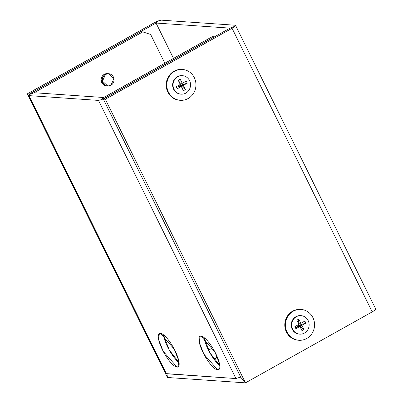<?xml version="1.0" encoding="UTF-8"?>
<svg xmlns="http://www.w3.org/2000/svg" width="403" height="403" viewBox="0 0 403 403"><rect width="100%" height="100%" fill="white"/><g stroke="black" fill="none" stroke-linecap="round" stroke-linejoin="round"><path stroke-width="0.6" d="M230.027 28.134L103.289 99.108L240.762 377.258L240.284 377.223L240.762 377.258L103.289 99.108L230.027 28.134L156.037 23.047L173.502 58.38L156.037 23.047L230.027 28.134L235.12 26.185L232.057 28.275L372.226 311.877C375.248 310.109 376.296 309.096 375.364 308.839C376.296 309.096 375.248 310.109 372.226 311.877L245.487 382.85L105.324 99.244L103.289 99.108L105.324 99.244L245.487 382.85L372.226 311.877L232.057 28.275L105.324 99.244L232.057 28.275L235.12 26.185L230.027 28.134M178.791 76.066A8.649 8.166 -86.1 0 1 179.244 76.076L178.791 76.066M297.394 316.038A8.649 8.166 -86.1 0 1 297.842 316.053L297.394 316.038M298.613 340.248A15.445 14.579 -86.1 0 1 285.117 328.228A15.445 14.579 -86.1 0 1 292.628 311.187A15.445 14.579 -86.1 0 1 300.734 309.444M180.015 100.276A15.445 14.579 -86.1 0 1 166.52 88.252A15.445 14.579 -86.1 0 1 174.025 71.215A15.445 14.579 -86.1 0 1 182.131 69.467M375.732 309L235.564 25.394L235.201 25.238L235.12 26.185A6.176 1.068 -26.3 0 0 235.201 25.238L161.21 20.15L158.258 20.901L154.006 22.906L27.268 93.879L29.303 94.02L29.444 94.307L29.303 94.02L156.037 23.047L29.303 94.02L27.268 93.879L167.436 377.485L245.487 382.85L167.436 377.485L27.268 93.879L154.006 22.906A6.176 1.068 153.7 0 1 158.258 20.901L156.037 23.047L158.258 20.901L161.21 20.15L235.201 25.238L235.468 25.782M208.507 350.202L212.608 347.91L208.507 350.202M217.242 356.867A64.858 11.239 -26.3 0 0 214.29 359.607L217.242 356.867M219.287 362.886A64.858 11.239 -26.3 0 0 218.068 364.005L219.287 362.886M240.762 377.258L245.487 382.85L240.762 377.258M167.436 377.485L166.978 373.808L167.436 377.485M204.16 337.633L209.862 352.746L219.766 365.506A19.148 5.375 60.8 0 1 204.16 337.633M217.731 369.924L203.858 354.116L199.304 342.449L200.019 336.309L201.021 336.107L214.895 351.915L219.449 363.582L218.733 369.722L217.731 369.924L219.428 368.977L217.731 369.924A19.148 5.375 60.8 0 1 203.077 352.585A19.148 5.375 60.8 0 1 201.021 336.107A19.148 5.375 60.8 0 1 215.681 353.451A19.148 5.375 60.8 0 1 217.731 369.924M163.507 334.838L169.21 349.95L179.113 362.71A19.148 5.375 60.8 0 1 163.507 334.838M177.078 367.128L163.205 351.32L158.651 339.653L159.366 333.513L160.369 333.316L174.242 349.119L178.796 360.791L178.081 366.932L177.078 367.128L178.771 366.181L177.078 367.128A19.148 5.375 60.8 0 1 162.424 349.789A19.148 5.375 60.8 0 1 160.369 333.316A19.148 5.375 60.8 0 1 175.023 350.655A19.148 5.375 60.8 0 1 177.078 367.128M240.662 377.052L235.936 378.553L98.468 100.402L101.42 99.652L105.722 97.743L214.305 36.809L212.27 36.668L103.642 97.506L34.124 92.725L142.758 31.892L140.723 31.751L142.758 31.892L150.626 34.446L142.758 31.892L34.124 92.725L103.642 97.506L212.27 36.668L214.305 36.809L105.672 97.642A6.176 1.068 153.7 0 1 101.42 99.652L103.642 97.506L101.42 99.652L98.468 100.402L235.936 378.553L166.056 373.611L28.588 95.461L28.951 95.622L29.031 94.675L32.094 92.584L29.031 94.675L34.124 92.725L29.031 94.675A6.176 1.068 -26.3 0 0 28.951 95.622L166.424 373.772L28.951 95.622L98.468 100.402L28.951 95.622M150.626 34.446L164.847 63.226L150.626 34.446M108.014 73.694A6.176 5.833 93.9 0 0 104.286 74.323A6.176 5.833 93.9 0 0 103.354 74.973A6.176 5.833 93.9 0 0 101.39 81.587A6.176 5.833 93.9 0 0 107.168 85.95M32.094 92.584L140.723 31.751L32.094 92.584M166.424 373.772L235.936 378.553M182.433 69.487L181.824 69.447A15.445 14.579 93.9 0 0 174.025 71.215A15.445 14.579 93.9 0 0 166.484 88.096A15.445 14.579 93.9 0 0 179.708 100.256L180.317 100.302A15.445 14.579 -86.1 0 1 167.094 88.136A15.445 14.579 -86.1 0 1 174.64 71.26L174.025 71.215L174.64 71.26A15.445 14.579 -86.1 0 1 182.433 69.487A15.445 14.579 -86.1 0 1 195.656 81.648A15.445 14.579 -86.1 0 1 188.115 98.528A15.445 14.579 93.9 0 0 194.306 77.653A15.445 14.579 93.9 0 0 174.64 71.26A15.445 14.579 93.9 0 0 168.444 92.136A15.445 14.579 93.9 0 0 188.115 98.528A15.445 14.579 -86.1 0 1 180.317 100.302M180.942 94.146A9.264 8.745 -86.1 0 1 172.832 86.947A9.264 8.745 -86.1 0 1 177.335 76.711A9.264 8.745 -86.1 0 1 182.216 75.663A9.264 8.745 93.9 0 0 177.335 76.711L177.738 76.741A9.264 8.745 93.9 0 0 174.025 89.264A9.264 8.745 93.9 0 0 185.828 93.103A9.264 8.745 -86.1 0 1 181.149 94.166A9.264 8.745 -86.1 0 1 173.214 86.867A9.264 8.745 -86.1 0 1 177.738 76.741A9.264 8.745 -86.1 0 1 189.541 80.575A9.264 8.745 -86.1 0 1 185.828 93.103A9.264 8.745 93.9 0 0 189.541 80.575A9.264 8.745 93.9 0 0 177.738 76.741L177.335 76.711A9.264 8.745 93.9 0 0 172.806 86.841A9.264 8.745 93.9 0 0 180.74 94.136L181.149 94.166M301.036 309.459L300.426 309.418A15.445 14.579 93.9 0 0 292.628 311.187A15.445 14.579 93.9 0 0 285.087 328.067A15.445 14.579 93.9 0 0 298.311 340.228L298.92 340.273A15.445 14.579 -86.1 0 1 285.697 328.113A15.445 14.579 -86.1 0 1 293.238 311.232L292.628 311.187L293.238 311.232A15.445 14.579 -86.1 0 1 301.036 309.459A15.445 14.579 -86.1 0 1 314.259 321.619A15.445 14.579 -86.1 0 1 306.718 338.5A15.445 14.579 93.9 0 0 312.909 317.624A15.445 14.579 93.9 0 0 293.238 311.232A15.445 14.579 93.9 0 0 287.047 332.107A15.445 14.579 93.9 0 0 306.718 338.5A15.445 14.579 -86.1 0 1 298.92 340.273M299.545 334.122A9.264 8.745 -86.1 0 1 291.429 326.919A9.264 8.745 -86.1 0 1 295.933 316.682A9.264 8.745 -86.1 0 1 300.819 315.64A9.264 8.745 93.9 0 0 295.933 316.682L296.341 316.713A9.264 8.745 93.9 0 0 292.623 329.241A9.264 8.745 93.9 0 0 304.426 333.074A9.264 8.745 -86.1 0 1 299.751 334.137A9.264 8.745 -86.1 0 1 291.817 326.838A9.264 8.745 -86.1 0 1 296.341 316.713A9.264 8.745 -86.1 0 1 308.144 320.546A9.264 8.745 -86.1 0 1 304.426 333.074A9.264 8.745 93.9 0 0 308.144 320.546A9.264 8.745 93.9 0 0 296.341 316.713L295.933 316.682A9.264 8.745 93.9 0 0 291.409 326.813A9.264 8.745 93.9 0 0 299.343 334.107L299.751 334.137M176.282 86.68L180.287 84.434L178.202 80.212L180.166 79.109L182.252 83.335L186.262 81.089L187.284 83.164L183.279 85.406L180.625 85.224L187.284 83.164L180.625 85.224L180.247 84.459L180.625 85.224L183.279 85.406L185.365 89.632L180.625 85.224L185.365 89.632L183.4 90.73L181.315 86.509L177.305 88.751L178.66 86.328L181.315 86.509L178.66 86.328L177.305 88.751L176.282 86.68L177.305 88.751L181.315 86.509L183.4 90.73L185.365 89.632L183.279 85.406L187.284 83.164L186.262 81.089L182.252 83.335L179.657 83.154L182.252 83.335L180.166 79.109L179.612 83.073L180.166 79.109L178.202 80.212L180.287 84.434L176.282 86.68M178.282 85.557L178.66 86.328L180.625 85.224L178.66 86.328L178.282 85.557M294.885 326.652L298.89 324.41L296.804 320.184L298.769 319.085L300.855 323.307L304.859 321.065L305.887 323.135L301.882 325.377L299.228 325.196L305.887 323.135L299.228 325.196L298.85 324.43L299.228 325.196L301.882 325.377L303.968 329.604L299.228 325.196L303.968 329.604L302.003 330.702L299.913 326.48L295.908 328.722L297.263 326.299L299.913 326.48L297.263 326.299L295.908 328.722L294.885 326.652L295.908 328.722L299.913 326.48L302.003 330.702L303.968 329.604L301.882 325.377L305.887 323.135L304.859 321.065L300.855 323.307L298.255 323.13L300.855 323.307L298.769 319.085L298.215 323.045L298.769 319.085L296.804 320.184L298.89 324.41L294.885 326.652M296.885 325.533L297.263 326.299L299.228 325.196L297.263 326.299L296.885 325.533M105.505 74.409L102.488 81.159L107.777 86.025L110.896 85.315L113.913 78.565L108.624 73.699L105.505 74.409L104.286 74.323L105.505 74.409A6.176 5.833 93.9 0 0 103.027 82.761A6.176 5.833 93.9 0 0 110.896 85.315A6.176 5.833 93.9 0 0 113.374 76.963A6.176 5.833 93.9 0 0 105.505 74.409M108.624 73.699L107.405 73.618A6.176 5.833 93.9 0 0 104.286 74.323A6.176 5.833 93.9 0 0 103.354 74.973L101.39 81.587L106.558 85.94L107.777 86.025"/></g></svg>
